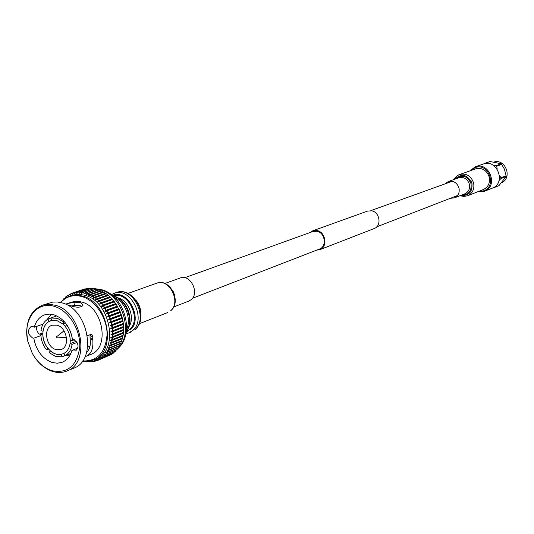 <?xml version="1.0" encoding="UTF-8"?>
<svg xmlns="http://www.w3.org/2000/svg" width="534" height="534" viewBox="0 0 534 534"><rect width="100%" height="100%" fill="white"/><g stroke="black" fill="none" stroke-linecap="round" stroke-linejoin="round"><path stroke-width="0.8" d="M459.647 174.491C466.442 173.043 471.108 175.913 473.645 183.089C474.599 189.083 472.583 193.308 467.604 195.764L483.337 189.55C488.216 187.147 490.199 183.028 489.277 177.195C486.814 170.206 482.249 167.429 475.594 168.851L458.633 174.912L455.949 176.814L453.993 179.497M450.409 198.274L454.394 197.9C458.219 196.025 459.767 192.781 459.026 188.162C457.064 182.628 453.486 180.425 448.273 181.547L445.029 183.876M184.757 277.72L313.031 231.469L317.129 231.275C325.099 232.771 327.008 246.615 319.586 248.998L192.454 298.286M310.04 232.55L312.797 230.788L367.652 211.07L371.824 210.843C379.948 212.265 381.77 226.089 374.187 228.545L319.859 249.665L316.622 250.146M312.797 230.788L317.203 230.581C325.78 232.19 327.843 247.095 319.859 249.665M478.678 191.392L483.544 190.838C497.508 186.413 488.463 161.996 474.98 167.723L470.868 170.526M469.84 170.887L475.253 166.828C489.311 161.195 498.716 186.326 484.405 191.299L477.663 191.793M489.731 161.608L483.724 163.878M493.99 187.3L492.675 187.995M484.405 191.299L492.275 188.168C506.432 183.242 497.167 158.458 483.243 164.031L475.253 166.828M494.01 162.002C505.458 158.418 512.707 177.875 501.7 182.641M490.005 161.508L501.259 163.778L504.363 168.978L506.139 175.766L506.018 176.621L498.95 185.665L493.676 187.768M493.736 187.741L498.95 185.665M506.018 176.621L500.845 178.623L499.03 180.585M499.464 175.199L500.965 177.762L506.139 175.766M501.907 164.352L496.7 166.241L497.234 169.171M493.383 165.36L496.046 165.66L501.259 163.778M484.705 163.364L485.206 163.544M500.845 178.623L500.965 177.762M496.7 166.241L496.046 165.66M472.016 183.656L470.921 180.732M63.833 330.987L56.497 336.82L56.564 337.728M56.764 337.855L56.497 336.82M55.916 349.59L61.196 349.523C70.201 346.726 67.044 327.669 57.125 325.173L52.098 325.206C42.954 327.869 45.971 346.966 55.916 349.59M57.258 320.78L51.725 320.467L50.817 318.017L57.378 318.324L63.813 322.042L62.685 323.871L57.258 320.78M50.249 350.871L49.141 352.647L55.489 356.412L62.037 356.839L61.13 354.396C57.398 355.017 53.774 353.842 50.249 350.871L50.336 350.838C53.861 353.808 57.485 354.983 61.216 354.362L61.13 354.396M48.607 349.123L46.558 349.904C43.007 345.338 41.085 340.165 40.798 334.391L42.8 335.025C43.094 339.884 44.709 344.25 47.66 348.121L46.558 349.904M42.867 333.637L40.798 334.391M50.843 318.084L48.027 319.078C44.128 321.341 41.779 325.186 40.971 330.626L42.974 331.26C43.701 326.721 45.69 323.477 48.934 321.528L49.021 321.495C45.777 323.444 43.795 326.688 43.06 331.234L42.974 331.26M56.798 315.908L50.817 318.017M89.926 361.138L92.228 361.845L92.048 360.804L93.904 361.505L94.511 361.465L94.284 360.303L96.721 360.837L96.44 359.556L98.837 359.963L98.503 358.554L100.839 358.848L100.973 357.947L100.452 357.319L102.715 357.5L102.855 356.485L102.274 355.851L104.457 355.924L104.591 354.79L103.956 354.162L106.039 354.135L106.173 352.887L105.478 352.26L107.454 352.153L107.588 350.778L106.84 350.171L108.696 349.977L108.823 348.482L108.022 347.894L109.744 347.641L109.87 346.025L109.016 345.458L111.252 344.604L111.099 343.729L109.817 342.881L111.579 342.347L112.02 341.44L110.411 340.178L112.04 339.604L112.54 338.81L110.798 337.375L112.287 336.767L112.828 335.926L112.354 335.092L110.979 334.491L112.387 333.81L112.901 332.916L112.374 332.081L110.938 331.554L112.687 330.259L112.34 329.144L110.692 328.577L112.147 327.549L112.327 326.541L110.224 325.586L111.479 324.639L111.8 323.644L111.092 322.896L109.557 322.609L110.745 321.588L110.999 320.574L110.238 319.859L108.682 319.672L109.81 318.578L109.991 317.55L109.183 316.889L107.614 316.789L108.669 315.634L108.782 314.599L107.935 313.992L106.359 313.992L107.334 312.777L107.381 311.749L106.5 311.195L104.924 311.295L105.892 309.206L105.105 308.559L103.322 308.732L104.203 307.224L103.923 306.269L101.573 306.309L102.308 304.974L102.168 303.993L101.2 303.646L99.678 304.046L100.332 302.698L100.145 301.75L99.177 301.47L97.662 301.97L98.236 300.622L98.042 299.748L97.141 299.474L95.539 300.095L95.933 298.085L95.005 297.685L93.323 298.433L93.744 296.951L93.283 296.183L91.034 296.991L91.307 296.01L90.153 294.861L88.691 295.789L88.911 294.815L87.83 293.767L86.308 294.828L86.041 292.879L83.905 294.121L84.025 293.193L83.097 292.332L81.508 293.673L81.582 292.772L80.727 291.998L79.125 293.48L79.152 292.619L78.378 291.931L76.783 293.546L76.769 292.725L76.068 292.125L74.5 293.867L73.819 292.579L72.284 294.448L71.643 293.286L70.154 295.275L69.56 294.241L68.132 296.35L67.584 295.435L66.283 297.518M117.921 347.861L117.086 349.596L106.039 354.135M116.319 349.91L115.464 351.385L104.457 355.924M114.53 351.772L113.695 352.961L102.715 357.5M112.554 353.435L111.806 354.309L100.839 358.848M110.378 354.903L98.837 359.969M88.077 361.418L89.892 361.965L89.805 361.158M86.254 361.525L87.509 361.838L87.589 361.465M87.329 288.353L88.117 288.4M78.378 291.931L89.645 288.146L90.613 288.293M80.727 291.998L92.015 288.2L93.637 288.767M94.284 288.814L96.193 289.281M96.714 289.301L97.221 289.088L98.723 290.049M82.383 361.238L88.891 361.318L95.719 359.135C119.382 351.332 110.905 301.363 84.646 295.222L79.005 294.281L72.697 295.028L65.936 297.712L60.395 302.464M66.203 297.558L65.722 296.864L64.694 298.506M64.561 298.599L64 298.506L63.386 299.254M82.57 360.971C97.475 361.391 105.652 352.52 107.087 334.351C107.107 317.797 95.553 300.462 82.022 296.584C73.518 294.334 66.416 296.317 60.716 302.538M68.599 354.356L69.881 355.384M93.49 360.056C117.18 352.246 108.669 302.157 82.37 295.996L75.801 295.035L69.553 296.063M68.506 354.389L69.827 355.477M66.883 371.023L73.585 368.253C97.508 360.397 88.724 309.286 62.111 302.911L57.345 301.99L52.692 302.104L42.279 305.254C29.61 311.088 24.764 323.057 27.755 341.159L32.354 353.468C37.393 362.432 43.955 368.367 52.038 371.264C57.265 372.966 62.218 372.886 66.883 371.023C90.88 363.147 81.996 311.689 55.282 305.248L48.607 304.226L42.279 305.254M54.541 306.456C36.879 300.468 22.475 319.879 27.808 341.333L32.28 353.294C37.18 362.012 43.554 367.779 51.404 370.589C67.431 373.927 76.869 366.157 79.733 347.267C80.808 329.939 68.833 310.634 54.541 306.456M71.129 305.929L74.533 305.521L75.134 302.204L80.454 302.498L83.144 305.014C81.382 307.584 77.276 307.858 70.828 305.842L68.999 305.188M74.533 305.521L80.28 305.695L82.016 306.556M43.06 324.111L34.303 327.229L33.188 326.701L30.912 326.708C27.107 330.473 27.695 334.237 32.681 338.009L33.809 338.202L40.871 335.612M42.9 332.849L39.342 334.144C36.98 331.954 36.158 329.344 36.879 326.314M77.951 348.041L71.896 350.424L73.051 350.965L75.588 350.925C79.399 347.033 78.758 343.222 73.659 339.49L72.49 339.297C70.108 326.848 63.993 318.705 54.134 314.86L49.235 314.112L44.589 314.886C39.449 316.836 36.025 320.947 34.303 327.229M90.039 337.768L92.736 338.676L92.776 339.624L90.099 338.823L90.019 335.198L92.762 337.014L91.928 334.558M90.099 338.823C90.9 345.051 89.772 349.47 86.708 352.093M33.809 338.202C36.138 350.357 42.139 358.414 51.811 362.386L57.205 363.24L62.304 362.232C67.01 360.236 70.208 356.298 71.896 350.424M66.697 355.11L69.42 356.151M51.584 314.279L46.685 319.933M92.776 339.624C93.537 348.342 91.341 353.895 86.188 356.285L90.68 354.463C110.124 348.155 103.242 307.17 81.722 302.057L78.598 301.396L74.753 301.336L66.85 303.592L75.134 302.204M91.968 334.591L90.907 334.377L87.436 335.712M92.736 338.676L92.762 337.014M128.227 330.993L126.178 332.428M70.241 339.891C69.961 334.972 68.319 330.546 65.315 326.628L66.456 324.799C70.081 329.431 72.03 334.678 72.297 340.545L70.241 339.891M63.94 353.388C67.231 351.505 69.26 348.275 70.041 343.696L72.097 344.35C71.222 349.837 68.806 353.668 64.854 355.838L63.94 353.388M76.269 341.293L70.041 343.696M43.06 331.234L42.8 335.025M42.887 334.998C43.181 339.851 44.796 344.216 47.746 348.088L47.66 348.121M99.144 290.049L101.213 291.07M101.553 291.043L103.643 292.332M103.916 292.292L105.999 293.82M94.925 297.698L106.273 293.727L108.268 295.536M96.914 299.514L108.482 295.456L110.425 297.451M98.79 301.556L110.591 297.391L116.258 304.267L120.51 312.437L123.047 321.321L123.654 326.461L123.568 332.348L111.946 336.947M123.394 332.415L123.227 335.192L111.853 339.711M123.007 335.272L122.68 337.935L111.526 342.381M122.406 338.049L121.825 340.558M121.592 340.712L120.838 343.035M120.564 343.249L119.863 345.425L108.696 349.977M119.342 345.638L118.561 347.601L107.454 352.153M112.434 299.507L99.678 304.046M114.303 301.737L101.573 306.309M116.038 304.12L103.322 308.732M117.62 306.656L104.924 311.295M119.042 309.313L106.359 313.992M120.283 312.07L107.614 316.789M121.338 314.913L108.682 319.672M122.193 317.817L109.557 322.609M122.853 320.754L110.224 325.586M123.307 323.704L110.692 328.577M123.548 326.641L110.938 331.554M123.574 329.545L110.979 334.491M64.487 321.802L63.813 322.042M74.333 339.764L72.297 340.545M77.07 342.428L72.097 344.35M70.835 353.468L64.854 355.838M64.814 355.744L62.037 356.839M48.027 319.078L48.934 321.528M65.408 322.883L62.685 323.871M47.746 348.088L50.336 350.838M51.718 320.453L49.021 321.495M65.368 326.548L62.772 323.838M70.128 343.662L70.328 339.924M61.216 354.362L63.946 353.401M56.891 337.875L66.47 337.368M164.866 283.494L180.212 277.987C190.077 273.735 199.856 292.679 191.312 299.547L188.842 301.076L173.65 306.99M461.937 194.957C468.645 194.736 471.682 191.012 471.068 183.783C467.464 175.846 462.411 174.191 455.902 178.817M460.829 195.391C468.779 196.045 472.497 192.1 471.989 183.556C467.51 174.411 461.776 172.963 454.781 179.217M454.394 197.9L464.827 193.835C468.605 191.986 470.134 188.796 469.413 184.25C467.49 178.817 463.959 176.661 458.819 177.769L448.273 181.547M106.173 352.887L117.874 348.088M104.591 354.79L116.299 349.977M102.855 356.485L103.936 356.038M100.973 357.947L101.84 357.593M98.97 359.175L99.698 358.875M96.848 360.156L97.482 359.896M94.638 360.884L95.185 360.657M92.349 361.351L92.829 361.158M89.999 361.565L90.42 361.391M117.794 348.408C134.114 334.184 122.64 294.942 100.566 289.788L95.679 288.907M100.772 303.726L112.614 299.507M102.682 306.055L114.503 301.81M104.45 308.552L116.258 304.267M106.059 311.188L117.847 306.876M107.494 313.959L119.269 309.607M108.749 316.822L120.51 312.437M109.81 319.773L121.558 315.354M110.672 322.783L122.406 318.324M111.326 325.82L123.047 321.321M111.766 328.871L123.474 324.338M111.986 331.901L123.694 327.335M111.993 334.898L123.694 330.292M111.78 337.828L123.474 333.189M111.352 340.679L123.04 336.006M110.712 343.415L122.406 338.716M109.87 346.025L121.558 341.293M108.823 348.482L120.517 343.729M107.588 350.778L119.282 345.999M112.013 334.024L123.714 329.431M111.946 331.02L123.654 326.461M111.659 327.976L123.374 323.457M111.152 324.926L122.88 320.44M110.438 321.895L122.179 317.45M109.523 318.905L121.271 314.493M108.402 315.974L120.163 311.602M107.094 313.138L118.875 308.799M105.605 310.401L117.4 306.102M103.95 307.804L115.758 303.532M102.134 305.355L113.969 301.116M100.185 303.078L112.033 298.873M98.109 300.989L109.977 296.811M95.926 299.107L107.815 294.955M93.657 297.438L105.558 293.313M91.307 296.01L103.229 291.898M88.911 294.815L100.853 290.73M86.475 293.874L98.436 289.802M84.025 293.193L96 289.134M81.582 292.772L93.57 288.72M79.152 292.619L80.294 292.231M76.769 292.725L77.67 292.418M74.446 293.093L75.207 292.839M72.197 293.727L72.851 293.506M70.041 294.608L70.615 294.414M67.998 295.736L68.499 295.569M66.076 297.098L66.51 296.951M173.296 291.684L174.638 295.269M170.733 310.654L171.013 310.481C181.974 301.476 169.725 277.84 156.702 283.207C169.098 277.894 181.46 302.01 170.733 310.654M136.324 300.695C139.094 304.24 140.596 308.252 140.829 312.737M134.888 329.591L135.362 329.291C149.814 317.176 133.714 285.643 116.178 292.592C132.499 285.63 148.999 318.144 134.888 329.591M111.352 294.668L114.069 293.326C130.409 286.358 146.943 318.952 132.819 330.412L128.874 332.902L130.95 332.081M112.941 295.943C127.686 290.176 142.137 319.312 129.562 329.545L126.304 331.667C135.322 320.881 126.825 298.172 112.921 295.936M118.094 297.925C128.674 300.388 135.256 317.99 128.894 326.795M112.347 295.462C127.579 288.353 143.573 319.092 130.236 329.952M114.663 297.551C125.316 301.977 131.684 318.998 126.551 329.331M113.181 296.163C126.191 298.886 134.368 320.754 126.338 331.347M467.604 195.764L463.846 196.459L460.054 195.698M452.245 181.28L370.723 210.67M457.565 195.504L376.764 226.83M489.865 161.562L484.565 163.411M56.484 336.834L56.871 337.875M96.721 360.844L98.803 359.976M94.511 361.471L95.94 360.877M92.228 361.845L93.363 361.378M89.892 361.965L90.807 361.585M87.509 361.838L88.264 361.525M95.406 288.747L101.767 289.742C124.609 295.442 135.382 334.084 117.7 348.695M109.744 347.641L120.991 343.075M110.598 345.151L121.932 340.572M111.279 342.508L122.68 337.935M111.679 339.791L123.227 335.192M111.906 336.961L123.568 332.348M98.757 301.57L110.591 297.391M96.747 299.567L108.482 295.456M94.631 297.772L106.273 293.727M92.422 296.203L103.983 292.211M90.153 294.861L101.634 290.923M87.83 293.767L99.244 289.869M85.467 292.919L96.834 289.061M83.097 292.325L94.418 288.507M76.068 292.125L87.322 288.353M73.819 292.579L85.073 288.807M71.643 293.286L82.91 289.515M69.56 294.241L71.055 293.74M67.584 295.435L68.766 295.042M65.722 296.864L66.683 296.537M64 298.506L64.788 298.239M87.716 346.846L90.072 345.912M50.57 320.787L51.698 320.387M62.939 353.862L63.967 353.461M139.281 323.724L167.683 312.564M125.931 333.723L128.874 332.902M111.312 294.641L116.178 292.592M127.946 293.426L156.702 283.207"/></g></svg>
